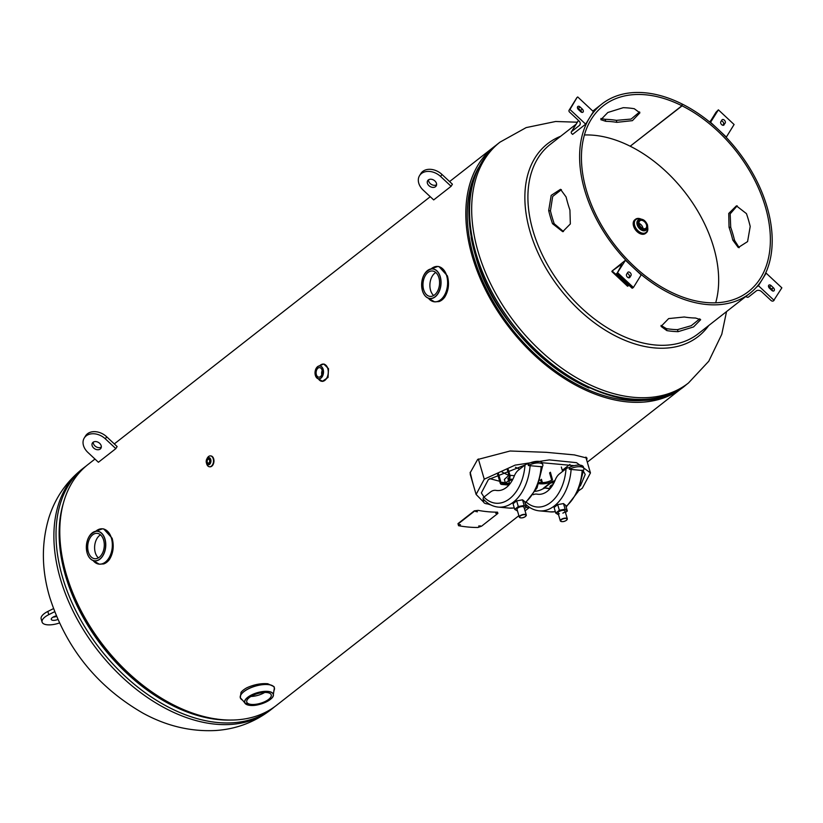 <?xml version="1.0" encoding="UTF-8"?>
<svg xmlns="http://www.w3.org/2000/svg" width="823" height="823" viewBox="0 0 823 823"><rect width="100%" height="100%" fill="white"/><g stroke="black" fill="none" stroke-linecap="round" stroke-linejoin="round"><path stroke-width="1.23" d="M586.089 458.03L586.264 457.351M586.727 460.211L586.994 458.082L574.259 454.893L546.143 452.311L510.095 451.004L477.597 459.532L470.128 472.875L473.554 485.704M470.19 472.258L472.7 482.772M478.502 167.666A151.093 98.328 52 0 0 510.908 327.76A151.093 98.328 52 0 0 658.513 397.715M496.002 145.321A152.913 99.511 52 0 0 494.119 146.731A152.913 99.511 52 0 0 509.972 328.49A152.913 99.511 52 0 0 682.576 387.602A152.913 99.511 52 0 0 684.407 386.11M94.974 459.049L88.082 464.439A152.913 99.511 52 0 0 103.935 646.199A152.913 99.511 52 0 0 276.549 705.301L518.881 515.682M708.737 325.517A122.329 79.615 -128 0 1 654.419 347.903A122.329 79.615 -128 0 1 530.053 231.613A122.329 79.615 -128 0 1 560.658 136.268M524.94 465.036L488.378 479.572L481.352 492.915L484.017 497.061M578.404 490.95L582.334 488.183L590.451 472.927L576.522 462.67L549.311 459.903L515.075 465.139L484.253 479.181L476.116 494.448L483.698 502.225M487.555 503.892L490.837 504.931M580.369 485.951L585.204 474.459L583.404 471.229M574.228 465.664L542.162 462.732M539.219 482.556A42.323 27.54 52 0 0 552.48 479.727L550.412 472.258L549.589 472.896L551.616 479.83A1.368 0.885 95.2 0 1 551.688 480.19M561.317 467.022L562.603 471.425M541.431 479.284L542.408 482.628M554.661 481.332L550.916 482.823L544.394 487.926L549.918 488.841M553.046 484.51A4.094 1.625 163.7 0 0 550.618 487.689M553.828 483.091L550.916 482.823A2.726 1.78 52 0 0 550.145 482.947L555.052 480.416M550.248 488.471L544.394 487.926A2.726 1.78 52 0 0 543.612 488.06L550.145 482.947M544.363 488.286L542.923 488.831A43.691 28.435 -128 0 1 535.3 491.321M542.923 488.831L543.612 488.06M552.717 481.167A43.691 28.435 -128 0 1 538.818 483.687M507.349 469.83L509.139 475.931A1.368 0.885 95.2 0 1 508.665 477.772L507.853 478.41L508.213 479.624L512.441 480.004M508.213 479.624L509.026 478.976A2.726 1.769 -84.8 0 0 509.951 475.293L508.264 469.501M515.476 467.269A71.2 46.335 52 0 0 519.704 469.141M509.632 484.027L503.306 483.451L502.956 482.247L502.143 482.885A1.368 0.885 95.2 0 1 500.97 482.319L498.399 473.523M497.524 473.955L500.158 482.967A2.726 1.769 -84.8 0 0 501.536 484.408A2.726 1.769 -84.8 0 0 502.493 484.089L503.306 483.451M500.97 482.319L502.668 482.473M503.038 482.504L505.322 482.72M501.937 471.929A71.2 46.335 52 0 0 508.665 475.293M541.411 482.648L540.618 479.922M490.487 492L483.955 497.113A39.442 25.534 -84.8 0 0 509.643 498.697A39.442 25.534 -84.8 0 0 525.012 464.985L518.48 470.098A14.567 9.423 95.2 0 0 514.2 476.229A26.696 17.283 -84.8 0 1 496.084 490.405A14.567 9.423 95.2 0 0 490.487 492M525.012 464.985L526.627 464.049L528.716 464.162L528.304 465.53L542.254 466.806A9.598 3.806 -16.3 0 0 542.841 464.769L542.367 463.164A9.598 3.806 -16.3 0 0 528.068 463.802L528.171 464.121M483.348 499.057A9.598 3.806 163.7 0 0 483.173 500.456L483.646 502.061A9.598 3.806 163.7 0 0 488.985 503.892M530.125 465.365A43.084 27.889 95.2 0 1 498.306 507.102C493.018 506.546 488.337 504.201 484.263 500.065L484.222 500.024A9.598 3.806 163.7 0 0 483.646 502.061M483.657 499.417L484.222 500.024L483.657 499.417A3.642 2.387 -42.4 0 1 483.523 499.283A3.642 2.387 -42.4 0 1 483.08 498.121L483.955 497.113M528.304 465.53A9.598 3.806 -16.3 0 1 542.841 464.769M526.411 502.246A39.442 25.534 -84.8 0 0 566.029 468.75L559.496 473.853A14.567 9.423 95.2 0 0 555.227 479.984A26.696 17.283 -84.8 0 1 537.11 494.16A14.567 9.423 95.2 0 0 533.17 494.726M566.029 468.75L567.644 467.803L569.742 467.917L569.331 469.285L583.281 470.561A9.598 3.806 -16.3 0 0 583.857 468.524L583.394 466.929A9.598 3.806 -16.3 0 0 569.094 467.557L569.187 467.886M526.339 507.256A9.598 3.806 163.7 0 0 530.002 507.647M569.331 469.285A9.598 3.806 -16.3 0 1 583.857 468.524M511.258 479.902A3.642 1.44 163.7 0 0 509.036 482L509.674 484.181M509.458 483.44L505.425 483.07L509.663 479.758M505.425 483.07L504.365 479.459L508.923 475.2M524.436 508.737L526.35 507.246L524.179 505.466L518.305 506.536L514.694 509.365L517.523 511.021M524.004 507.678A3.642 1.44 163.7 0 0 521.021 506.701A3.642 1.44 163.7 0 0 517.039 508.933M524.179 505.466L522.533 499.818L516.659 500.888L513.038 503.717L514.694 509.365M518.305 506.536L516.659 500.888M526.35 507.246L524.693 501.598L522.533 499.818M565.463 512.503L567.335 511.032L565.134 509.221L559.352 510.27L555.741 513.099L558.55 514.797M562.85 513.141A3.642 1.44 163.7 0 0 564.804 510.713A3.642 1.44 163.7 0 0 560.237 510.99A3.642 1.44 163.7 0 0 559.352 513.768M567.335 511.032L565.689 505.384L563.488 503.573L557.706 504.622L554.095 507.452L555.741 513.099M565.134 509.221L563.488 503.573M559.352 510.27L557.706 504.622M100.499 534.837A12.746 8.251 -84.8 0 0 95.283 552.634A12.746 8.251 -84.8 0 0 98.39 557.871M88.37 551.996A12.746 8.251 95.2 0 1 89.398 539.168A12.746 8.251 95.2 0 1 97.155 533.345A12.746 8.251 95.2 0 1 103.616 540.073A12.746 8.251 95.2 0 1 102.587 552.912A12.746 8.251 95.2 0 1 94.83 558.724A12.746 8.251 95.2 0 1 88.37 551.996M98.626 529.446A17.746 11.491 95.2 0 1 102.484 528.808L103.688 528.922L112.134 538.242C114.171 545.988 113.307 553.015 109.541 559.331A17.746 11.491 95.2 0 1 103.657 563.94L99.244 564.156A17.746 11.491 95.2 0 1 95.561 562.829M250.943 696.464A12.746 5.051 163.7 0 0 264.718 692.441M266.621 692.503A12.746 5.051 -16.3 0 1 271.23 694.89A12.746 5.051 -16.3 0 1 265.006 701.566A12.746 5.051 -16.3 0 1 251.375 704.426A12.746 5.051 -16.3 0 1 246.766 702.04A12.746 5.051 -16.3 0 1 252.99 695.353A12.746 5.051 -16.3 0 1 266.621 692.503M240.902 698.871A17.746 7.037 -16.3 0 1 240.316 697.791L241.005 692.359A17.746 7.037 -16.3 0 1 246.89 687.761C253.978 684.561 260.922 683.224 267.742 683.738L274.028 686.629L274.388 687.833A17.746 7.037 -16.3 0 1 274.471 689.057M322.081 370.144A4.784 3.097 95.2 0 1 321.7 374.969A4.784 3.097 95.2 0 1 318.779 377.15A4.784 3.097 95.2 0 1 316.361 374.63A4.784 3.097 95.2 0 1 316.742 369.805A4.784 3.097 95.2 0 1 319.653 367.614A4.784 3.097 95.2 0 1 322.081 370.144M323.923 364.157L328.531 368.714L328.038 377.448L322.338 381.327M322.174 370.515A4.784 3.097 -84.8 0 0 321.793 374.763M646.487 224.854A4.784 3.117 52 0 0 643.545 221.006A4.784 3.117 52 0 0 639.903 220.749A4.784 3.117 52 0 0 639.214 224.185A4.784 3.117 52 0 0 642.146 228.043A4.784 3.117 52 0 0 645.798 228.29A4.784 3.117 52 0 0 646.487 224.854M643.041 228.485A4.784 3.117 52 0 0 642.866 227.683A4.784 3.117 52 0 0 639.049 223.383M646.23 232.858A8.652 5.627 -128 0 0 647.711 227.662A8.642 5.627 -128 0 1 642.681 233.598A8.642 5.627 -128 0 1 634.348 225.44A8.642 5.627 -128 0 1 640.963 219.052A8.652 5.627 -128 0 0 635.572 219.237L634.79 219.844A8.652 5.627 -128 0 0 633.556 226.058A8.652 5.627 -128 0 0 638.854 233.012A8.652 5.627 -128 0 0 645.448 233.465L646.23 232.858A8.652 5.627 -128 0 1 639.636 232.395A8.652 5.627 -128 0 1 634.338 225.44A8.652 5.627 -128 0 1 635.572 219.237M208.332 464.83A3.642 2.356 95.2 0 1 206.573 462.927M209.587 460.273A1.965 1.276 -84.8 0 0 208.589 459.234A1.965 1.276 -84.8 0 0 207.396 460.129A1.965 1.276 -84.8 0 0 207.242 462.104A1.965 1.276 -84.8 0 0 208.229 463.143A1.965 1.276 -84.8 0 0 209.433 462.248A1.965 1.276 -84.8 0 0 209.587 460.273M206.871 459.234A3.642 2.356 95.2 0 1 209.001 457.588M210.678 455.921A5.463 3.539 95.2 0 1 210.904 455.932L210.472 455.891A5.463 3.539 95.2 0 1 213.239 458.771A5.463 3.539 95.2 0 1 212.797 464.275A5.463 3.539 95.2 0 1 209.474 466.775L209.906 466.806A5.463 3.539 95.2 0 1 209.69 466.775M210.904 455.932A5.463 3.539 95.2 0 1 213.671 458.812A5.463 3.539 95.2 0 1 213.229 464.316A5.463 3.539 95.2 0 1 209.906 466.806M206.408 462.907A3.642 2.356 95.2 0 1 206.696 459.244A3.642 2.356 95.2 0 1 208.919 457.578A3.642 2.356 95.2 0 1 210.76 459.501A3.642 2.356 95.2 0 1 210.472 463.164A3.642 2.356 95.2 0 1 208.25 464.83A3.642 2.356 95.2 0 1 206.408 462.907M206.995 458.72A5.463 3.539 95.2 0 1 210.277 455.88A5.463 3.539 95.2 0 1 213.229 458.771A5.463 3.539 95.2 0 1 211.377 466.147A5.463 3.539 95.2 0 1 206.696 463.884A5.463 3.539 95.2 0 1 206.573 463.359M666.877 330.62A120.148 78.185 52 0 0 678.142 331.659L693.542 326.937L700.661 319.684L695.558 318.028A120.148 78.185 -128 0 1 684.294 316.999L668.657 318.583L661.044 326.392L666.877 330.62L666.404 328.634A117.874 76.714 52 0 0 677.452 329.653L691.227 325.713L699.787 318.82M584.402 134.982A117.874 76.714 52 0 1 630.202 146.216L681.917 105.755L682.03 103.965A120.148 78.185 52 0 0 601.86 104.027A120.148 78.185 52 0 0 584.711 190.298A120.148 78.185 52 0 0 658.359 286.929A120.148 78.185 52 0 0 749.948 293.276A120.148 78.185 52 0 0 767.098 207.015A120.148 78.185 52 0 0 682.205 104.058L682.01 104.202M569.928 210.06A120.148 78.185 -128 0 1 567.839 203.497A120.148 78.185 -128 0 1 566.101 196.975L560.504 189.311L551.194 195.38L548.684 210.606A120.148 78.185 52 0 0 550.422 217.128A120.148 78.185 52 0 0 552.511 223.681L562.706 231.674L570.339 223.938L569.928 210.06M576.1 124.191L550.155 144.488A120.148 78.185 52 0 0 533.006 230.759A120.148 78.185 52 0 0 606.644 327.389A120.148 78.185 52 0 0 698.233 333.737L749.948 293.276M739.229 247.692L734.548 240.367A120.148 78.185 52 0 0 732.809 233.845A120.148 78.185 52 0 0 730.721 227.292L730.166 213.898L737.192 205.812M634.245 108.708L639.903 112.844L632.403 120.652L616.828 122.339A117.874 76.714 52 0 0 605.779 121.32L600.841 119.695L607.847 112.484L623.196 107.7A117.874 76.714 -128 0 1 634.245 108.708M561.42 189.66L552.675 196.45L550.443 210.883A117.874 76.714 52 0 0 552.151 217.282A117.874 76.714 52 0 0 554.198 223.722L563.457 231.541M681.917 105.755A117.874 76.714 52 0 0 603.269 105.817A117.874 76.714 52 0 0 586.439 190.452A117.874 76.714 52 0 0 658.688 285.262A117.874 76.714 52 0 0 748.549 291.496A117.874 76.714 52 0 0 765.369 206.861A117.874 76.714 52 0 0 682.082 105.848L630.397 146.072M715.701 302.792A117.874 76.714 52 0 0 713.664 247.312A117.874 76.714 52 0 0 630.377 146.309M732.789 240.09A117.874 76.714 52 0 0 731.081 233.691A117.874 76.714 52 0 0 729.034 227.251L728.736 213.455L736.42 205.863L746.451 213.63A117.874 76.714 -128 0 1 748.498 220.06A117.874 76.714 -128 0 1 750.206 226.459L747.582 241.592L738.272 247.538L732.789 240.09L734.548 240.367M661.023 325.424L666.404 328.634M639.625 111.928L631.118 119.068L616.355 120.353A120.148 78.185 52 0 0 605.09 119.314L600.862 118.533M682.082 105.848L682.205 104.058M612.024 271.076L625.459 260.253L617.085 273.277L621.242 265.634A4.094 0.73 -46.9 0 0 621.591 264.553A4.094 0.73 -46.9 0 0 620.244 265.201L612.024 271.076M625.459 260.253L641.158 274.944L633.422 287.474L632.177 288.256L616.478 273.575M633.422 287.474L617.713 272.794M629.019 285.303L627.568 286.25L611.87 271.569M627.723 272.464A2.274 1.481 -128 0 1 627.959 272.207A2.274 1.481 -128 0 1 630.356 272.876A2.274 1.481 -128 0 1 630.994 275.53L629.862 277.351A2.274 1.481 -128 0 1 629.636 277.618A2.274 1.481 -128 0 1 627.239 276.94A2.274 1.481 -128 0 1 626.591 274.296L627.723 272.464M627.167 273.37A2.274 1.481 -128 0 1 629.039 274.81A2.274 1.481 -128 0 1 629.256 276.888L628.679 277.814M765.339 273.781L766.151 273.154L781.85 287.834L773.476 300.858A1.852 1.368 31.7 0 1 771.038 300.477L761.697 291.754A4.094 3.025 -148.3 0 0 756.306 290.91L748.539 296.99A1.852 1.368 31.7 0 1 746.091 296.609L745.905 296.434M769.484 288.215A2.274 1.481 -128 0 1 768.888 285.118A2.274 1.481 -128 0 1 771.1 285.612L773.383 287.752A2.274 1.481 -128 0 1 773.98 290.848A2.274 1.481 -128 0 1 771.768 290.365L769.484 288.215M768.487 286.394A2.274 1.481 -128 0 1 769.361 286.97L771.645 289.11A2.274 1.481 -128 0 1 772.643 290.931M766.151 273.154L758.405 285.684L774.104 300.374M756.43 287.227L758.405 285.684M710.383 122.586L718.386 109.84L715.989 112.267L711.391 119.716A4.094 0.73 133.1 0 1 709.621 121.969M718.386 109.84L734.095 124.52L726.349 137.06L710.65 122.37M724.086 124.849A2.274 1.481 -128 0 1 723.849 125.106A2.274 1.481 -128 0 1 721.462 124.438A2.274 1.481 -128 0 1 720.814 121.783L721.946 119.963A2.274 1.481 -128 0 1 722.183 119.695A2.274 1.481 -128 0 1 724.569 120.374A2.274 1.481 -128 0 1 725.217 123.018L723.54 125.271M721.39 120.858A2.274 1.481 -128 0 1 723.263 122.298A2.274 1.481 -128 0 1 723.479 124.376L722.903 125.302M571.841 133.676L572.602 134.386L585.667 124.16L569.958 109.48L569.331 109.973A1.852 1.368 -148.3 0 0 569.557 112.082L578.888 120.816A4.094 3.025 31.7 0 1 579.927 124.88A4.094 3.025 31.7 0 1 579.382 125.487L571.625 131.557A1.852 1.368 -148.3 0 0 571.841 133.676M569.958 109.48L577.077 97.433A1.852 1.368 -148.3 0 0 576.697 98.05M582.324 109.099A2.274 1.481 -128 0 1 582.921 112.195A2.274 1.481 -128 0 1 580.709 111.702L578.425 109.562A2.274 1.481 -128 0 1 577.828 106.465A2.274 1.481 -128 0 1 580.04 106.949L582.324 109.099L580.585 110.457A2.274 1.481 -128 0 1 581.583 112.278M577.427 107.741A2.274 1.481 -128 0 1 578.302 108.317L580.585 110.457M585.667 124.16L593.404 111.63L577.705 96.939M99.645 443.319A5.01 3.693 31.7 0 1 100.91 448.288A5.01 3.693 31.7 0 1 93.657 448A5.01 3.693 31.7 0 1 92.392 443.031A5.01 3.693 31.7 0 1 92.464 442.918A5.01 3.693 31.7 0 1 93.822 441.848A5.01 3.693 31.7 0 1 99.645 443.319M101.311 447.095A5.01 3.693 31.7 0 1 94.943 445.912A5.01 3.693 31.7 0 1 93.277 442.136M98.41 462.259L87.938 452.475A14.567 10.75 31.7 0 1 84.265 438.001A14.567 10.75 31.7 0 1 105.354 438.844L115.827 448.638L98.41 462.259M84.265 438.001L85.551 435.912A14.567 10.75 31.7 0 1 106.651 436.756L117.123 446.55L115.827 448.638M478.647 526.031L480.457 525.887M497.894 513.398L481.568 526.175L477.937 527.481A153.356 99.799 -128 0 1 458.555 525.702L457.979 523.634L474.305 510.857L478.153 510.373A153.356 99.799 52 0 0 497.524 512.153L497.894 513.398M458.051 524.014L474.387 511.237M460.469 524.745L458.699 524.405L460.469 524.745M477.422 511.813L475.653 511.484L477.422 511.813M497.339 513.202L495.662 513.213L497.339 513.202M435.779 272.495A12.746 8.251 -84.8 0 0 430.563 290.293A12.746 8.251 -84.8 0 0 433.67 295.529M423.65 289.655A12.746 8.251 95.2 0 1 424.678 276.826A12.746 8.251 95.2 0 1 432.435 271.004A12.746 8.251 95.2 0 1 438.896 277.732A12.746 8.251 95.2 0 1 437.867 290.56A12.746 8.251 95.2 0 1 430.11 296.383A12.746 8.251 95.2 0 1 423.65 289.655M433.906 267.105A17.746 11.491 95.2 0 1 437.764 266.467L438.968 266.58L447.414 275.9C449.451 283.647 448.586 290.673 444.821 296.99A17.746 11.491 95.2 0 1 438.937 301.588L434.523 301.815A17.746 11.491 95.2 0 1 430.841 300.488M56.303 615.882A5.01 1.985 163.7 0 0 53.557 616.849A5.01 1.985 163.7 0 0 51.263 619.4A5.01 1.985 163.7 0 0 51.468 619.75A5.01 1.985 163.7 0 0 52.61 620.275A5.01 1.985 163.7 0 0 57.836 619.472M53.001 617.147A5.01 1.985 163.7 0 0 56.52 616.417M53.464 608.629L47.827 611.448A14.567 5.782 163.7 0 0 41.15 618.875L42.086 622.085A14.567 5.782 163.7 0 0 59.431 622.98M54.627 611.715L48.763 614.658A14.567 5.782 163.7 0 0 42.086 622.085M428.557 179.795A5.01 3.693 -148.3 0 0 430.223 183.57A5.01 3.693 -148.3 0 0 436.591 184.753M428.937 185.659A5.01 3.693 -148.3 0 0 436.19 185.947A5.01 3.693 -148.3 0 0 434.925 180.978A5.01 3.693 -148.3 0 0 429.102 179.507A5.01 3.693 -148.3 0 0 427.744 180.576A5.01 3.693 -148.3 0 0 427.672 180.69A5.01 3.693 -148.3 0 0 428.937 185.659M451.107 186.296L452.403 184.198L441.93 174.414A14.567 10.75 -148.3 0 0 420.831 173.571L419.545 175.659A14.567 10.75 -148.3 0 0 423.217 190.134L433.69 199.917L451.107 186.296L440.634 176.503A14.567 10.75 -148.3 0 0 419.545 175.659M726.524 311.608L721.771 334.303L708.778 361.225L688.45 383.004A152.913 99.511 -128 0 1 571.882 374.918A152.913 99.511 -128 0 1 478.163 251.931A152.913 99.511 -128 0 1 499.993 142.142L497.853 143.809A152.913 99.511 52 0 0 476.033 253.597A152.913 99.511 52 0 0 569.753 376.584A152.913 99.511 52 0 0 686.32 384.67C628.813 435.655 500.816 355.042 475.293 254.883C461.97 205.534 469.501 168.509 497.853 143.809M471.168 237.487A151.093 98.328 52 0 0 475.365 255.325A151.093 98.328 52 0 0 588.97 388.045M60.377 578.836A152.913 99.511 52 0 0 154.096 701.824A152.913 99.511 52 0 0 270.674 709.899C254.4 722.337 235.975 729.209 215.389 730.526C190.555 731.74 166.483 725.989 143.192 713.284C97.217 686.835 66.066 648.195 49.75 597.364C41.562 569.897 41.273 543.365 48.876 517.77C55.11 498.1 66.21 481.856 82.207 469.038A152.913 99.511 52 0 0 60.377 578.836M270.674 709.899L272.804 708.233A152.913 99.511 -128 0 1 156.236 700.157A152.913 99.511 -128 0 1 62.507 577.17A152.913 99.511 -128 0 1 84.337 467.371L86.25 465.931M232.364 720.002A151.298 98.462 -128 0 1 65.552 575.853A151.298 98.462 -128 0 1 63.186 503.789M216.758 719.024A151.093 98.328 -128 0 1 65.943 575.689A151.093 98.328 -128 0 1 60.377 519.179M484.253 479.181L478.348 458.977M512.801 479.325L509.026 478.976M509.951 475.293L514.416 475.704M502.493 484.089L509.231 484.706M506.495 483.543L503.254 483.245M514.282 507.966L509.365 508.11A43.084 27.889 -84.8 0 0 514.262 507.904M525.012 502.668A43.084 27.889 -84.8 0 0 541.184 466.384M555.34 511.721L550.381 511.875A43.084 27.889 -84.8 0 0 555.319 511.649M565.998 506.454A43.084 27.889 -84.8 0 0 582.2 470.139M571.152 469.131A43.084 27.889 95.2 0 1 539.332 510.857C534.034 510.311 529.354 507.966 525.28 503.83M519.941 517.636A3.642 1.44 -16.3 0 1 519.292 517.091A3.642 1.44 -16.3 0 1 521.072 515.177A3.642 1.44 -16.3 0 1 524.971 514.365A3.642 1.44 -16.3 0 1 526.288 515.044A3.642 1.44 -16.3 0 1 526.031 515.856M520.805 517.862A3.415 1.358 163.7 0 0 525.434 516.505A3.415 1.358 163.7 0 0 524.889 514.673A3.415 1.358 163.7 0 0 520.259 516.031A3.415 1.358 163.7 0 0 520.805 517.862M560.967 521.401A3.642 1.44 -16.3 0 1 560.319 520.846A3.642 1.44 -16.3 0 1 561.049 519.57A3.642 1.44 -16.3 0 1 564.773 518.161A3.642 1.44 -16.3 0 1 567.304 518.809A3.642 1.44 -16.3 0 1 567.057 519.622M566.461 520.27A3.415 1.358 163.7 0 0 565.905 518.428A3.415 1.358 163.7 0 0 561.276 519.786A3.415 1.358 163.7 0 0 561.831 521.628A3.415 1.358 163.7 0 0 566.461 520.27M87.135 552.963A14.804 9.588 -84.8 0 0 99.809 559.084A14.804 9.588 -84.8 0 0 104.85 539.106A14.804 9.588 -84.8 0 0 92.176 532.995A14.804 9.588 -84.8 0 0 87.135 552.963A14.917 9.66 95.2 0 1 86.518 549.908M87.372 540.505A14.917 9.66 95.2 0 1 96.517 531.174A14.917 9.66 95.2 0 1 104.984 539.065A14.917 9.66 95.2 0 1 103.503 554.661A14.917 9.66 95.2 0 1 93.812 560.751A14.917 9.66 95.2 0 1 87.145 553.025C88.452 557.294 90.684 559.877 93.812 560.751L93.812 560.751M111.403 538.191A17.725 11.471 -84.8 0 0 95.766 531.257L102.484 528.808A17.746 11.491 95.2 0 1 111.475 538.18A17.746 11.491 95.2 0 1 110.045 556.05A17.746 11.491 95.2 0 1 99.244 564.156L93.081 560.525A17.725 11.471 -84.8 0 0 107.525 559.959A17.725 11.471 -84.8 0 0 111.403 538.191M267.856 691.536A14.804 5.874 163.7 0 0 247.764 697.431A14.804 5.874 163.7 0 0 250.141 705.393A14.804 5.874 163.7 0 0 270.242 699.488A14.804 5.874 163.7 0 0 267.856 691.536M247.291 704.807A14.917 5.915 -16.3 0 1 244.75 702.832A14.917 5.915 -16.3 0 1 251.653 694.879A14.917 5.915 -16.3 0 1 267.897 691.402A14.917 5.915 -16.3 0 1 273.349 694.468A14.917 5.915 -16.3 0 1 272.279 697.493M273.792 690.929A17.725 7.026 163.7 0 0 267.959 684.582A17.725 7.026 163.7 0 0 246.2 690.075A17.725 7.026 163.7 0 0 242.476 700.085L240.316 697.791A17.746 7.037 -16.3 0 1 248.978 688.481A17.746 7.037 -16.3 0 1 267.959 684.51A17.746 7.037 -16.3 0 1 274.388 687.833L273.349 694.468C274.769 699.303 259.132 706.545 250.11 705.404L244.75 702.832L242.476 700.085M323.048 369.393A6.399 4.146 -84.8 0 0 317.575 366.749A6.399 4.146 -84.8 0 0 315.394 375.381A6.399 4.146 -84.8 0 0 320.867 378.024A6.399 4.146 -84.8 0 0 323.048 369.393M321.793 364.332A8.652 5.596 95.2 0 1 323.49 364.095L319.057 365.957C315.785 367.459 314.561 370.607 315.374 375.411A6.502 4.208 95.2 0 1 319.057 365.957A6.502 4.208 95.2 0 1 323.172 369.352A6.502 4.208 95.2 0 1 322.39 376.409A6.502 4.208 95.2 0 1 317.894 378.673A6.502 4.208 95.2 0 1 315.394 375.432M318.532 379.033A8.621 5.586 -84.8 0 0 325.713 379.506A8.621 5.586 -84.8 0 0 327.811 368.663A8.621 5.586 -84.8 0 0 319.746 365.721M324.344 364.167L323.49 364.095A8.652 5.596 95.2 0 1 327.873 368.663A8.652 5.596 95.2 0 1 327.173 377.366A8.652 5.596 95.2 0 1 321.916 381.316A8.652 5.596 95.2 0 1 320.281 380.771M647.351 224.936A5.936 3.858 -128 0 1 644.378 229.751A5.936 3.858 -128 0 1 638.35 224.103A5.936 3.858 -128 0 1 641.323 219.288A5.936 3.858 -128 0 1 647.351 224.936M647.423 225.173A6.368 4.146 -128 0 1 646.518 229.74A6.368 4.146 -128 0 1 641.662 229.401A6.368 4.146 -128 0 1 637.753 224.278A6.368 4.146 -128 0 1 638.658 219.71A6.368 4.146 -128 0 1 643.473 220.008M646.199 229.956A6.368 4.146 -128 0 1 645.921 230.203A6.368 4.146 -128 0 1 641.066 229.874A6.368 4.146 -128 0 1 637.156 224.741A6.368 4.146 -128 0 1 638.072 220.173A6.368 4.146 -128 0 1 638.381 219.957M647.464 228.485A8.189 5.329 -128 0 1 642.177 233.115A8.189 5.329 -128 0 1 634.687 225.471A8.189 5.329 -128 0 1 640.109 219.093M210.328 459.687A3.199 2.078 95.2 0 1 209.237 464.007A3.199 2.078 95.2 0 1 206.501 462.691A3.199 2.078 95.2 0 1 207.591 458.37A3.199 2.078 95.2 0 1 210.328 459.687M677.452 329.653L678.142 331.659M616.828 122.339L616.355 120.353M605.779 121.32L605.09 119.314M550.443 210.883L548.684 210.606M554.198 223.722L552.511 223.681M729.034 227.251L730.721 227.292M632.794 287.968L617.085 273.277M628.175 285.962L612.477 271.271M621.046 265.952L620.244 265.201M630.994 275.53L629.256 276.888M629.862 277.351L629.317 277.783M771.1 285.612L769.361 286.97M773.383 287.752L771.645 289.11M725.217 123.018L723.479 124.376M569.331 109.973L577.077 97.433M571.625 131.557L578.487 120.446M579.382 125.487L580.225 124.129M580.04 106.949L578.302 108.317M106.651 436.756L105.354 438.844M422.415 290.622A14.804 9.588 -84.8 0 0 435.089 296.743A14.804 9.588 -84.8 0 0 440.13 276.765A14.804 9.588 -84.8 0 0 427.456 270.644A14.804 9.588 -84.8 0 0 422.415 290.622A14.917 9.66 95.2 0 1 421.788 287.566M422.652 278.164A14.917 9.66 95.2 0 1 431.797 268.833A14.917 9.66 95.2 0 1 440.264 276.723A14.917 9.66 95.2 0 1 438.782 292.319A14.917 9.66 95.2 0 1 429.092 298.41A14.917 9.66 95.2 0 1 422.425 290.684C423.732 294.953 425.964 297.535 429.092 298.41L429.092 298.41M446.683 275.849A17.725 11.471 -84.8 0 0 431.046 268.915L437.764 266.467A17.746 11.491 95.2 0 1 446.755 275.839A17.746 11.491 95.2 0 1 445.325 293.708A17.746 11.491 95.2 0 1 434.523 301.815L428.361 298.183A17.725 11.471 -84.8 0 0 442.805 297.617A17.725 11.471 -84.8 0 0 446.683 275.849M48.763 614.658L47.827 611.448M440.634 176.503L441.93 174.414M494.119 146.731L449.584 181.574M430.254 196.707L114.304 443.916M682.576 387.602L587.303 462.156M529.138 507.668L525.053 510.857M688.45 383.004L686.32 384.67M577.324 122.205L555.607 121.495L526.175 127.596L499.993 142.142M272.804 708.233L274.666 706.72M82.207 469.038L84.337 467.371M470.221 474.295L476.116 494.448M585.822 457.104L590.451 472.927M489.664 478.605L499.664 481.28M539.981 480.19L540.639 480.004M562.274 470.272L569.917 464.409M501.536 484.408L508.902 485.076M542.46 466.518L537.059 487.895L525.177 503.234M483.523 499.283L484.017 499.818M509.365 508.11L498.306 507.102M583.476 470.272L578.075 491.67L566.162 507.009M550.381 511.875L539.332 510.857M517.029 509.324L519.292 517.091L520.722 517.893C523.634 517.955 525.486 516.998 526.288 515.044L524.014 507.287M558.045 513.089L560.319 520.846C562.047 522.07 564.125 521.864 566.543 520.239L567.304 518.809L565.031 511.042M550.69 487.936L550.196 486.259M96.517 531.174L96.517 531.174C88.421 533.86 85.294 541.133 87.115 553.005M315.374 375.411L317.894 378.673L322.77 381.388M645.921 230.203L647.516 225.018C645.294 220.091 642.351 218.321 638.658 219.71L638.072 220.173M209.073 457.598C207.057 457.763 206.172 459.512 206.408 462.845L208.414 464.841M601.86 104.027L592.838 111.095M569.084 110.241L576.83 97.711M571.378 131.834L578.446 120.395M431.797 268.833L431.797 268.833C423.701 271.518 420.574 278.791 422.394 290.663"/></g></svg>
